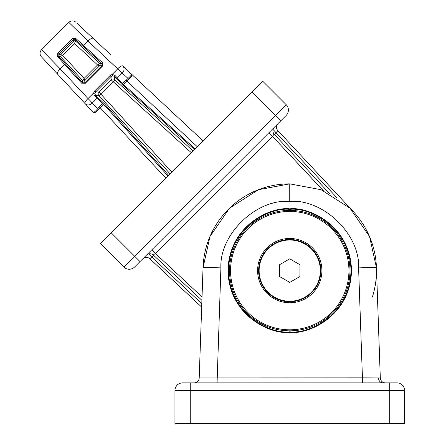 <?xml version="1.0" encoding="UTF-8"?>
<svg xmlns="http://www.w3.org/2000/svg" width="446" height="446" viewBox="0 0 446 446"><rect width="100%" height="100%" fill="white"/><g stroke="black" fill="none" stroke-linecap="round" stroke-linejoin="round"><path stroke-width="0.67" d="M41.556 49.729L60.299 68.974L88.013 98.572A5.101 1.767 -43 0 0 87.622 98.928A5.101 1.767 -43 0 0 85.141 103.662A5.101 4.443 -43 0 0 92.015 103.321A5.101 4.443 -43 0 0 92.205 103.121L97.568 108.891L99.324 106.823L100.172 107.726L98.644 109.565C95.912 112.442 94.045 113.295 93.047 112.13L41.433 56.82A5.101 5.101 0 0 1 41.556 49.729L68.868 22.423L88.113 41.166L117.711 68.874A5.101 1.767 -47 0 1 118.062 68.483A5.101 1.767 -47 0 1 122.795 66.008L203.014 140.852M57.478 74.014A5.101 1.767 -43 0 1 60.299 68.974L64.715 64.564L57.618 56.698L57.724 53.124L72.263 38.59L75.837 38.479L102.301 62.507L102.413 66.164L85.303 83.279L81.64 83.168L64.715 64.564A1.02 0.351 -42.3 0 1 65.662 64.157L82.621 82.805L84.785 82.844L101.983 65.651L101.905 63.449A1.02 0.351 -47.7 0 1 102.301 62.507M99.324 106.823L102.736 103.416L97.011 98.321L94.089 94.959L93.654 92.93L94.686 90.917L110.056 75.552L112.063 74.521L114.098 74.956L115.481 75.92L122.55 83.603A1.02 0.886 138.3 0 1 121.251 83.692L194.4 149.471M85.303 83.279L84.785 82.844L84.824 80.548A1.533 1.528 1 0 1 82.621 80.509L60.294 56.497A1.533 1.528 91 0 1 60.333 54.373L73.512 41.194A1.533 1.528 179 0 1 75.636 41.16L99.648 63.488A1.533 1.528 -91 0 1 99.681 65.69L84.824 80.548M197.216 146.65L126.865 81.038L123.431 84.472L122.55 83.603L128.024 78.435L122.26 73.072A5.101 0.557 -135 0 1 118.92 70.133A5.101 0.557 -135 0 1 117.711 68.874L112.063 74.521L112.498 75.731L111.06 76.478L95.617 91.926L94.864 93.365L95.516 95.466L104.554 103.89L168.605 175.261M94.864 93.365L93.654 92.93L88.013 98.572A5.101 0.557 45 0 1 89.267 99.781A5.101 0.557 45 0 1 92.205 103.121L97.011 98.321A1.02 0.886 -48.3 0 0 97.105 97.022M102.831 102.117A1.02 0.886 -48.3 0 1 102.736 103.416L103.606 104.297A1.02 0.351 -41.9 0 1 104.554 103.89M41.433 56.82L42.158 57.59M167.947 175.919L103.606 104.297L100.172 107.726L165.784 178.082M123.157 84.249L195.058 148.808M76.662 22.958L110.903 54.908M75.954 22.3A5.101 5.101 0 0 0 68.868 22.423M121.251 83.692L116.155 77.966A1.02 0.886 138.3 0 0 117.454 77.877L122.26 73.072A5.101 4.443 -47 0 0 122.455 72.882A5.101 4.443 -47 0 0 122.795 66.008M128.704 79.511L128.024 78.435C130.884 75.937 131.966 74.432 131.269 73.913C132.429 74.911 131.576 76.773 128.704 79.511L126.865 81.038L125.962 80.191M93.047 112.13C93.565 112.832 95.07 111.751 97.568 108.891L98.644 109.565M101.944 63.488L75.608 39.627L73.484 39.761L58.9 54.351L58.761 56.475L65.662 64.157M99.681 65.69L101.983 65.651L102.413 66.164M81.64 83.168A1.02 0.351 -42.3 0 1 82.582 82.766L82.621 80.509L84.082 78.435L97.574 64.943L74.454 43.418L75.614 41.16A1.533 1.516 29 0 0 73.506 41.205L73.484 39.761L72.263 38.59M75.636 41.16L75.608 39.627A1.02 0.613 -48.5 0 1 75.837 38.479M57.618 56.698A1.02 0.613 -41.5 0 1 58.761 56.475L60.299 56.475A1.533 1.516 61 0 1 60.338 54.373L62.552 55.321L70.507 63.795L84.082 78.435L84.835 80.525A1.533 1.494 36 0 1 82.705 80.509M57.724 53.124L58.9 54.351L60.333 54.373M191.239 152.632L113.401 81.908L101.041 94.262L171.766 172.1M94.686 90.917L95.617 91.926L98.889 91.982L111.115 79.75L113.401 81.908A2.553 0.597 132.3 0 0 114.655 79.689L192.951 150.921M116.155 77.966L114.6 76.383L112.498 75.731M95.059 96.342A1.02 0.334 -44.1 0 0 95.516 95.466L98.828 95.522A2.553 0.597 137.7 0 0 101.041 94.262L98.889 91.982A2.553 2.542 91 0 0 98.828 95.522L170.054 173.812M110.056 75.552L111.06 76.478L111.115 79.75A2.553 2.542 179 0 1 114.655 79.689L114.6 76.383A1.02 0.334 134.1 0 0 115.481 75.92M123.431 84.472A1.02 0.351 131.9 0 0 123.029 85.415M99.642 63.572L97.574 64.943L99.659 65.701A1.533 1.494 54 0 0 99.642 63.572L101.905 63.449M60.299 56.475L62.552 55.321L74.454 43.418L73.506 41.205M290.168 331.846A61.236 61.236 0 0 1 289.749 331.846C307.662 334.31 350.149 315.935 350.985 270.616C350.149 225.291 307.662 206.916 289.749 209.38C271.837 206.916 229.35 225.291 228.514 270.616C229.35 315.935 271.837 334.31 289.749 331.846A61.236 61.236 0 0 1 289.331 331.846M289.331 209.38A61.236 61.236 0 0 1 289.749 209.38A61.236 61.236 0 0 1 290.168 209.38M362.436 382.88L362.436 377.862L380.299 377.952L376.446 267.589L369.511 236.497L350.01 208.21L321.064 189.712L289.749 183.864A86.747 86.747 0 0 0 203.053 267.589L209.994 236.497L229.489 208.21L258.44 189.712L289.749 183.864A86.747 86.747 0 0 0 203.053 267.589L199.2 377.952L362.436 377.862L358.595 267.895C360.273 234.473 323.099 198.576 289.749 201.414C256.4 198.576 219.226 234.473 220.904 267.895A17.862 0.312 -178 0 0 203.053 267.589M174.938 390.529L174.938 423.7L404.567 423.7L404.567 390.529L174.938 390.529A7.654 7.654 0 0 1 182.587 382.88L396.912 382.88A7.654 7.654 0 0 1 404.567 390.529M385.4 382.88A5.101 5.101 0 0 1 380.299 377.952A5.101 5.101 0 0 0 385.4 382.88M199.2 377.952A5.101 5.101 0 0 1 194.099 382.88A5.101 5.101 0 0 0 199.2 377.952M259.132 270.616A30.618 30.618 0 0 0 289.749 301.234A30.618 30.618 0 0 0 320.367 270.616A30.618 30.618 0 0 0 289.749 239.998A30.618 30.618 0 0 0 259.132 270.616M299.957 264.723L289.749 258.831L279.542 264.723L279.542 276.509L289.749 282.396L299.957 276.509L299.957 264.723M311.76 292.626A31.125 31.125 0 0 0 311.76 248.606A31.125 31.125 0 0 0 267.739 248.606A31.125 31.125 0 0 0 267.739 292.626A31.125 31.125 0 0 0 311.76 292.626A31.125 31.125 0 0 1 267.739 292.626A31.125 31.125 0 0 1 267.739 248.606M247.173 228.034A60.216 60.216 0 0 1 332.326 228.034A60.216 60.216 0 0 1 332.326 313.192A60.216 60.216 0 0 1 247.173 313.192A60.216 60.216 0 0 1 247.173 228.034A60.216 60.216 0 0 0 247.173 313.192A60.216 60.216 0 0 0 332.326 313.192M272.584 129.011L278.003 123.598A5.101 5.101 0 0 0 277.88 130.684L353.193 211.454A86.747 86.747 0 0 1 372.371 297.058M262.688 81.178L100.317 243.549L123.771 267.003A7.654 7.654 0 0 0 134.592 267.003L140.005 261.596L134.592 256.182L286.142 104.632L262.688 81.178M286.142 115.458A7.654 7.654 0 0 0 286.142 104.632A7.654 7.654 0 0 1 286.142 115.458L140.005 261.596M323.294 190.615L268.977 132.624L274.39 127.21A5.101 5.101 0 0 0 274.268 134.296L329.471 193.492M201.676 307.099L149.823 258.741A5.101 5.101 0 0 0 142.731 258.864M353.762 212.067L353.193 211.454M201.91 300.336L153.43 255.134A5.101 5.101 0 0 0 146.344 255.257M151.757 249.838L155.37 253.451L272.584 136.231L274.128 134.14M153.273 254.989L155.37 253.451L202.027 296.958M337.087 197.918L273.069 129.496M153.563 255.251L151.757 257.058L148.635 253.936M83.296 46.523A1.02 0.351 -47.7 0 1 83.697 45.576L88.113 41.166A5.101 1.767 133 0 1 93.153 38.345M289.749 208.862C307.812 206.381 350.651 224.907 351.493 270.605C350.651 316.309 307.812 334.829 289.749 332.348C271.686 334.829 228.848 316.309 228.006 270.605C228.848 224.907 271.686 206.381 289.749 208.862M382.98 382.88A5.101 4.566 90 0 1 378.42 377.974M289.749 201.414L289.749 183.864M220.904 267.895L217.063 382.88M358.595 267.895A17.862 0.312 -2 0 1 376.446 267.589M389.258 423.7L389.258 382.88M190.241 423.7L190.241 382.88M267.02 247.881A32.145 32.145 0 0 1 312.484 247.881A32.145 32.145 0 0 1 312.484 293.345A32.145 32.145 0 0 1 267.02 293.345A32.145 32.145 0 0 1 267.02 247.881M331.607 312.468A59.195 59.195 0 0 0 331.607 228.759A59.195 59.195 0 0 0 247.892 228.759A59.195 59.195 0 0 0 247.892 312.468A59.195 59.195 0 0 0 331.607 312.468M277.88 130.684L274.39 134.424M149.823 258.741L151.757 257.058L201.793 303.715M274.268 134.296A5.101 5.101 0 0 1 274.39 127.21M251.862 92.004L280.729 120.872M134.592 267.003A7.654 7.654 0 0 1 123.771 267.003L134.592 256.182L111.138 232.728"/></g></svg>
